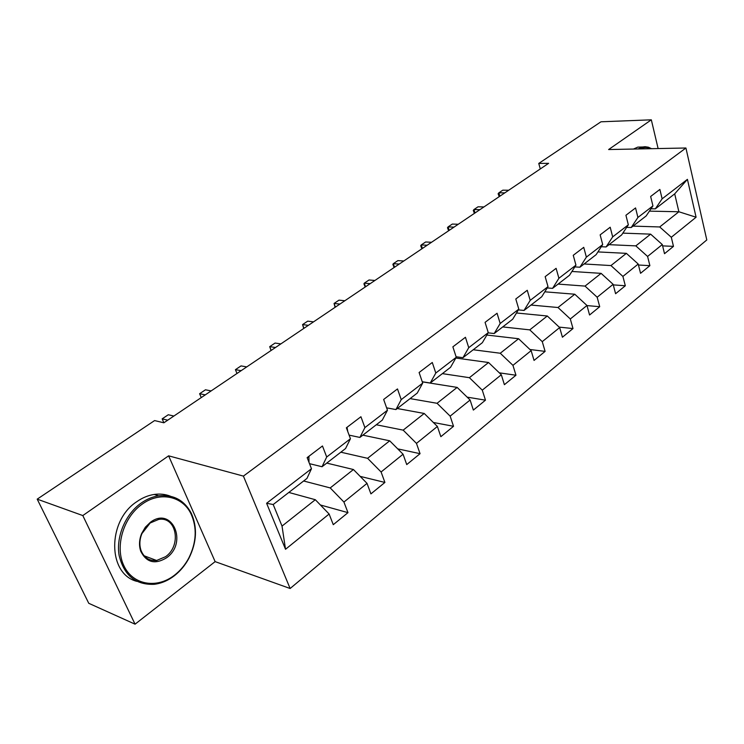 <?xml version="1.0" encoding="UTF-8"?>
<svg xmlns="http://www.w3.org/2000/svg" width="744" height="744" viewBox="0 0 744 744"><rect width="100%" height="100%" fill="white"/><g stroke="black" fill="none" stroke-linecap="round" stroke-linejoin="round"><path stroke-width="1.12" d="M290.132 588.504L706.8 239.949L685.922 148L243.409 476.104L290.132 588.504L215.137 561.627L168.618 455.83L82.807 515.564L135.064 624.179L215.137 561.627M135.064 624.179L88.759 603.3L37.2 499.15L82.807 515.564M649.41 211.129L678.891 211.761L674.696 193.868L655.325 208.85L662.123 198.825L659.881 189.441L650.647 196.472L652.934 205.902L637.915 217.462L635.553 207.939L625.927 215.267L628.336 224.828L612.684 236.88L610.192 227.227L600.148 234.862L602.696 244.562L586.374 257.136L583.733 247.334L573.252 255.304L575.949 265.152L558.902 278.275L556.112 268.333L545.166 276.656L548.012 286.654L530.202 300.371L527.254 290.281L515.797 298.986L518.81 309.132L500.182 323.473L497.057 313.243L485.069 322.357L488.259 332.652L468.748 347.671L465.437 337.283L452.873 346.834L456.258 357.287L435.798 373.032L432.283 362.486L419.104 372.502L422.704 383.113L401.221 399.64L397.491 388.935L383.653 399.463L387.466 410.232L364.904 427.605L360.933 416.733L346.379 427.8L350.443 438.737L326.7 457.011L322.468 445.972L307.142 457.625L311.466 468.729L266.603 503.269L285.529 549.277L282.023 526.092L315.317 499.717L288.83 492.444M662.123 198.825L687.419 179.351L696.086 217.229L671.311 237.271L673.478 246.366L662.625 245.883M285.529 549.277L329.118 514.02L333.275 524.678L347.978 512.644L343.923 502.051L367.024 483.368L370.921 493.876L384.908 482.438L381.095 471.984L403.062 454.221L406.736 464.582L420.053 453.682L416.463 443.387L437.388 426.461L440.848 436.672L453.533 426.293L450.148 416.138L470.096 400.002L473.361 410.074L485.469 400.17L482.279 390.154L501.316 374.753L504.395 384.685L515.964 375.227L512.951 365.351L531.142 350.638L534.053 360.422L545.11 351.382L542.264 341.645L559.665 327.565L562.418 337.218L573.001 328.56L570.313 318.962L586.97 305.486L589.574 315L599.711 306.705L597.162 297.237L613.13 284.329L615.595 293.713L625.323 285.761L622.905 276.424L638.222 264.036L640.556 273.299L649.884 265.664L647.596 256.447L662.299 244.562L664.513 253.695L673.478 246.366M173.873 416.045L168.274 414.752L162.155 418.853L163.875 422.787L548.616 163.327L538.758 163.438L540.284 168.953M652.934 205.902L646.164 215.946L631.21 227.515L626.662 227.366M622.849 233.123L650.628 234.146L635.822 245.873L609.048 244.664M631.21 227.515L637.915 217.462M662.299 244.562L650.628 234.146M647.596 256.447L635.822 245.873M628.336 224.828L621.668 234.899L606.09 246.952L601.292 246.729M597.916 251.918L626.383 253.351L610.954 265.571L584.087 263.971M606.09 246.952L612.684 236.88M638.222 264.036L626.383 253.351M622.905 276.424L610.954 265.571M602.696 244.562L596.149 254.643L579.901 267.217L574.833 266.901M571.931 271.467L601.115 273.364L585.035 286.096L558.102 284.087M579.901 267.217L586.374 257.136M613.13 284.329L601.115 273.364M597.162 297.237L585.035 286.096M575.949 265.152L569.523 275.243L552.569 288.365L547.212 287.947M544.813 291.806L574.777 294.224L558 307.514L531.002 305.049M552.569 288.365L558.902 278.275M586.97 305.486L574.777 294.224M570.313 318.962L558 307.514M548.012 286.654L541.744 296.744L524.027 310.443L518.345 309.904M516.485 312.982L547.286 315.995L529.765 329.871L502.739 326.923M524.027 310.443L530.202 300.371M559.665 327.565L547.286 315.995M542.264 341.645L529.765 329.871M518.81 309.132L512.709 319.204L494.193 333.535L488.148 332.847M486.855 335.042L518.577 338.734L500.266 353.242L473.231 349.754M494.193 333.535L500.182 323.473M531.142 350.638L518.577 338.734M512.951 365.351L500.266 353.242M488.259 332.652L482.344 342.696L462.963 357.697L456.091 356.767M455.83 358.031L488.557 362.514L469.39 377.692L442.382 373.627M462.963 357.697L468.748 347.671M501.316 374.753L488.557 362.514M482.279 390.154L469.39 377.692M456.258 357.287L450.557 367.294L430.246 383.011L422.229 381.737M422.267 381.849L457.142 387.401L437.063 403.295L410.102 398.607M430.246 383.011L435.798 373.032M470.096 400.002L457.142 387.401M450.148 416.138L437.063 403.295M422.704 383.113L417.245 393.074L395.938 409.563L386.62 407.842M397.287 408.521L424.219 413.469L403.174 430.144L376.297 424.759M395.938 409.563L401.221 399.64M437.388 426.461L424.219 413.469M416.463 443.387L403.174 430.144M387.466 410.232L382.295 420.118L359.91 437.435L349.103 435.128M362.858 435.156L389.698 440.811L367.592 458.313L340.845 452.194M359.91 437.435L364.904 427.605M403.062 454.221L389.698 440.811M381.095 471.984L367.592 458.313M350.443 438.737L345.569 448.53L322.04 466.739L309.495 463.67M326.746 463.094L353.437 469.529L330.215 487.925L303.636 480.987M322.04 466.739L326.7 457.011M367.024 483.368L353.437 469.529M343.923 502.051L330.215 487.925M311.466 468.729L306.956 478.42L273.206 504.525L266.603 503.269M329.118 514.02L315.317 499.717M658.115 148.558L651.326 119.821L600.975 121.793L538.758 163.438M651.326 119.821L608.62 149.544L685.922 148M163.866 422.797L154.594 420.574L37.2 499.15M168.618 455.83L243.409 476.104M273.206 504.525L282.023 526.092M655.325 208.85L651 208.766M633.023 226.111L659.705 226.957L678.891 211.761L696.086 217.229M674.696 193.868L687.419 179.351M671.311 237.271L659.705 226.957M347.978 512.644L320.394 504.981M384.908 482.438L360.143 476.365M420.053 453.682L397.724 448.865M453.533 426.293L433.343 422.471M485.469 400.17L467.158 397.138M515.964 375.227L499.317 372.837M545.11 351.382L529.951 349.503M573.001 328.56L559.181 327.109M599.711 306.705L586.997 305.589M625.323 285.761L613.279 284.887M649.884 265.664L638.464 265.004M308.89 456.295L309.011 462.322M167.744 420.174L162.155 418.853M142.095 504.209C123.392 517.275 114.604 546.719 123.932 565.831C132.981 585.156 156.956 588.988 174.542 575.159C180.383 570.601 185.135 564.901 188.809 558.037C196.481 542.478 197.234 527.803 191.059 514.002C182.708 496.127 160.016 491.031 142.095 504.209M174.328 575.772C168.023 580.599 161.309 583.445 154.194 584.31C135.65 585.063 123.96 575.41 119.105 555.368C115.915 536.601 125.476 514.16 141.09 503.121C146.698 499.168 152.539 496.732 158.612 495.811C173.333 494.304 184.214 500.089 191.245 513.174C197.56 527.301 196.788 542.33 188.93 558.251C185.182 565.273 180.308 571.113 174.328 575.772M150.372 522.307C171.948 505.715 188.306 542.571 166.591 557.768C155.152 564.743 146.549 562.604 140.783 551.341C138.858 545.687 139.147 539.744 141.658 533.495L145.34 527.208L150.372 522.307M165.596 556.689C181.843 545.491 176.495 516.076 158.63 519.442L150.176 522.986L141.909 533.615C139.519 539.549 139.24 545.194 141.072 550.569C144.076 557.74 149.246 561.05 156.584 560.492L165.596 556.689M136.859 581.352C107.452 574.052 107.183 520.772 136.757 501.707C142.355 497.773 148.177 495.355 154.24 494.444C159.979 493.625 165.363 494.221 170.413 496.202M633.46 149.051L637.775 147.126L642.518 146.996M638.064 148.958L642.379 147.033L645.057 146.708L648.377 147.21L651.558 148.688M650.795 148.707C647.271 146.996 643.718 147.07 640.119 148.921M347.002 427.316L347.811 431.659M205.27 394.869L199.615 393.716L205.465 389.791L211.129 390.916M199.615 393.716L201.243 397.584M241.158 370.67L235.43 369.666L241.028 365.909L246.757 366.894M235.43 369.666L236.973 373.488L235.43 369.666M275.494 347.513L269.719 346.648L275.075 343.058L280.86 343.895M271.058 350.508L269.719 346.648L271.179 350.424M308.379 325.333L302.566 324.598L307.7 321.148L313.522 321.864M303.738 328.467L302.566 324.598L303.952 328.318M339.915 304.073L334.065 303.45L338.994 300.148L344.844 300.743M335.088 307.328L334.065 303.45L335.386 307.123M370.177 283.659L364.29 283.157L369.024 279.986L374.911 280.469M365.183 287.026L363.946 283.855L364.29 283.157L365.555 286.784M399.24 264.064L393.334 263.664L397.882 260.614L403.787 260.995M394.097 267.533L392.888 264.418L393.334 263.664L394.534 267.236M427.168 245.232L421.253 244.925L425.624 241.986L431.539 242.284M421.894 248.784L420.713 245.725L421.253 244.925L422.387 248.45M454.035 227.115L448.102 226.892L452.315 224.065L458.248 224.27M448.641 230.752L447.488 227.738L448.102 226.892L449.19 230.38M479.899 209.668L473.965 209.538L478.02 206.813L483.953 206.934M474.393 213.379L473.277 210.422L473.965 209.538L474.998 212.97M504.804 192.873L498.88 192.808L502.786 190.185L508.719 190.241M499.205 196.649L498.117 193.738L498.88 192.808L499.866 196.202M309.095 456.463L307.235 457.876M347.197 427.484L346.462 428.042M154.24 494.444L158.612 495.811M156.584 560.492L144.085 555.768M141.072 550.569L140.783 551.341M191.059 514.002L191.245 513.174M637.775 147.126L642.379 147.033"/></g></svg>
